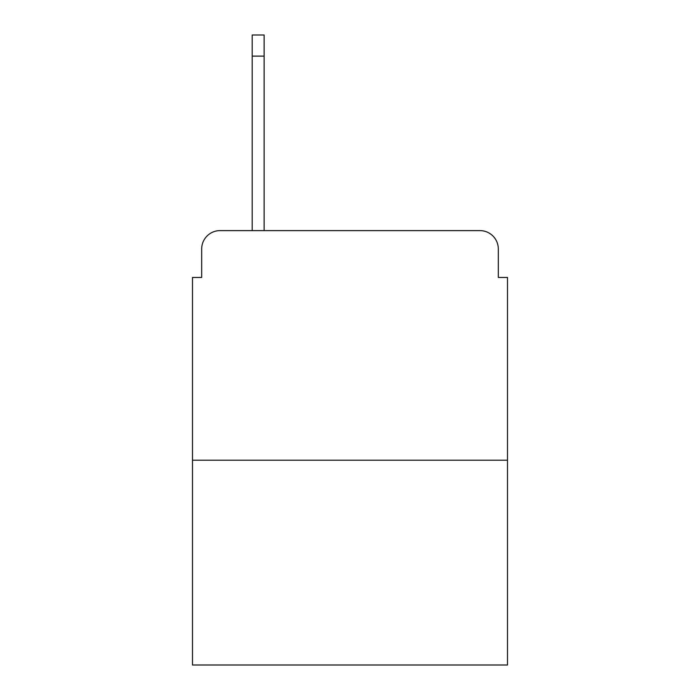 <?xml version="1.0" encoding="UTF-8"?>
<svg xmlns="http://www.w3.org/2000/svg" width="700" height="700" viewBox="0 0 700 700"><rect width="100%" height="100%" fill="white"/><g stroke="black" fill="none" stroke-linecap="round" stroke-linejoin="round"><path stroke-width="1.05" d="M201.688 248.981L201.688 277.445L201.688 248.981A18.366 18.366 0 0 1 220.054 230.615L252.193 230.615L252.193 35L264.136 35L264.136 230.615L479.946 230.615L220.054 230.615M507.5 460.206L192.5 460.206L192.5 665L507.5 665L507.5 277.445L498.312 277.445L498.312 248.981A18.366 18.366 0 0 0 479.946 230.615M192.5 460.206L192.5 277.445L201.688 277.445M498.312 277.445L498.312 248.981M252.193 56.123L264.136 56.123"/></g></svg>
